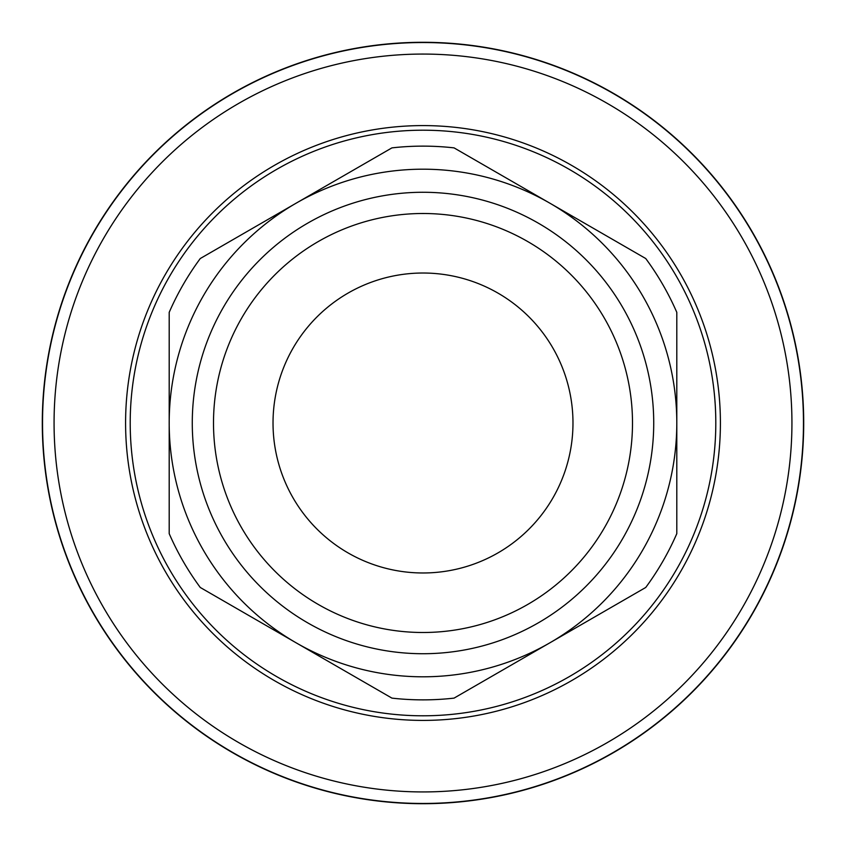<?xml version="1.0" encoding="UTF-8"?>
<svg xmlns="http://www.w3.org/2000/svg" width="846" height="846" viewBox="0 0 846 846"><rect width="100%" height="100%" fill="white"/><g stroke="black" fill="none" stroke-linecap="round" stroke-linejoin="round"><path stroke-width="1.27" d="M130.21 423A292.79 292.79 0 0 1 569.4 169.433A292.79 292.79 0 0 1 569.4 676.567A292.79 292.79 0 0 1 130.21 423M125.589 423A297.411 297.411 0 0 1 571.706 165.435A297.411 297.411 0 0 1 571.706 680.565A297.411 297.411 0 0 1 125.589 423M42.3 423A380.7 380.7 0 0 1 613.35 93.303A380.7 380.7 0 0 1 613.35 752.697A380.7 380.7 0 0 1 42.3 423M42.533 423A380.467 380.467 0 0 1 613.234 93.504A380.467 380.467 0 0 1 613.234 752.496A380.467 380.467 0 0 1 42.533 423A380.467 380.467 0 0 1 613.234 93.504A380.467 380.467 0 0 1 613.234 752.496A380.467 380.467 0 0 1 42.533 423M676.8 423L676.8 312.343A276.875 276.875 0 0 0 645.731 258.527L454.069 147.881A276.875 276.875 0 0 0 391.931 147.881L200.269 258.527A276.875 276.875 0 0 0 169.2 312.343L169.2 533.657A276.875 276.875 0 0 0 200.269 587.473L391.931 698.119A276.875 276.875 0 0 0 454.069 698.119L645.731 587.473A276.875 276.875 0 0 0 676.8 533.657L676.8 423A253.8 253.8 0 0 1 296.1 642.801A253.8 253.8 0 0 1 296.1 203.199A253.8 253.8 0 0 1 676.8 423M273.025 423A149.975 149.975 0 0 1 497.987 293.118A149.975 149.975 0 0 1 497.987 552.882A149.975 149.975 0 0 1 273.025 423M213.499 423A209.501 209.501 0 0 1 527.745 241.565A209.501 209.501 0 0 1 527.745 604.435A209.501 209.501 0 0 1 213.499 423M192.275 423A230.725 230.725 0 0 1 538.363 223.185A230.725 230.725 0 0 1 538.363 622.815A230.725 230.725 0 0 1 192.275 423M54.07 423A368.93 368.93 0 0 1 607.47 103.498A368.93 368.93 0 0 1 607.47 742.502A368.93 368.93 0 0 1 54.07 423"/></g></svg>
